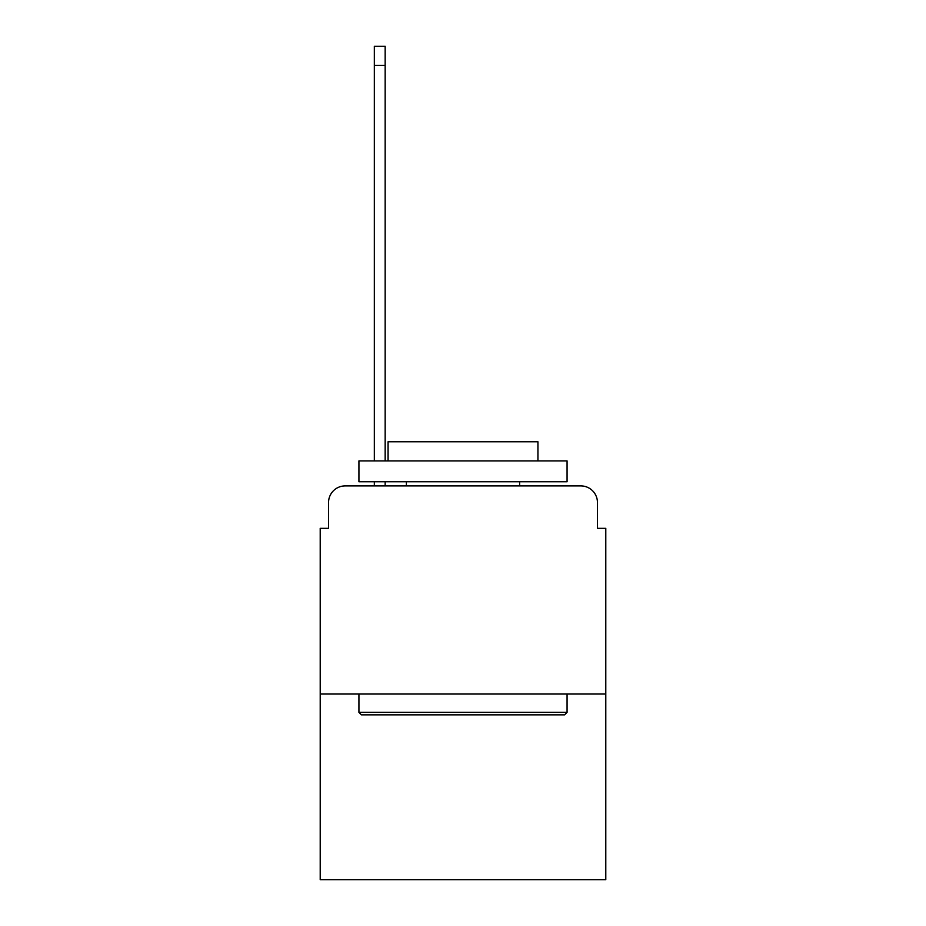<?xml version="1.0" encoding="UTF-8"?>
<svg xmlns="http://www.w3.org/2000/svg" width="926" height="926" viewBox="0 0 926 926"><rect width="100%" height="100%" fill="white"/><g stroke="black" fill="none" stroke-linecap="round" stroke-linejoin="round"><path stroke-width="1.39" d="M328.545 502.552L328.545 528.352L328.545 502.552A16.656 16.656 0 0 1 345.19 485.895L374.335 485.895L374.335 481.728M605.789 694.037L320.211 694.037L320.211 879.7L605.789 879.7L605.789 528.352L597.455 528.352L597.455 502.552A16.656 16.656 0 0 0 580.81 485.895L345.19 485.895M320.211 694.037L320.211 528.352L328.545 528.352M385.158 481.728L385.158 485.895L398.064 485.895M527.936 485.895L580.81 485.895M597.455 528.352L597.455 502.552M564.571 714.849L361.429 714.849L358.929 712.349L567.071 712.349L564.571 714.849M358.929 460.916L567.071 460.916L567.071 481.728L358.929 481.728L358.929 460.916M537.937 460.916L537.937 441.771L388.063 441.771L388.063 460.916M358.929 694.037L358.929 712.349M567.071 694.037L567.071 712.349M406.387 481.728L406.387 485.895M519.613 481.728L519.613 485.895M374.335 460.916L374.335 46.3L385.158 46.3L385.158 460.916M374.335 65.445L385.158 65.445"/></g></svg>

